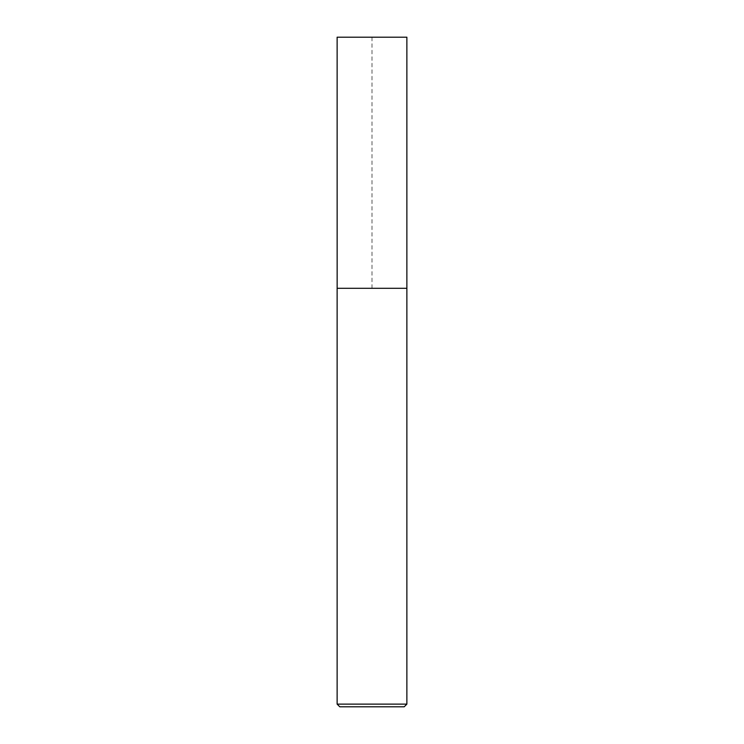 <?xml version="1.0" encoding="UTF-8"?>
<svg xmlns="http://www.w3.org/2000/svg" width="744" height="744" viewBox="0 0 744 744"><rect width="100%" height="100%" fill="white"/><g stroke="black" fill="none" stroke-linecap="round" stroke-linejoin="round"><path stroke-width="0.56" stroke-dasharray="3.72 2.79" d="M404.197 706.8L339.803 706.8M406.875 704.122L337.125 704.122M406.875 288.3L337.144 288.3M406.875 37.2L337.125 37.2M372 288.3L372 37.2L337.125 37.2L337.144 288.3L372 288.3"/><path stroke-width="1.12" d="M406.875 704.122L337.125 704.122L339.803 706.8L404.197 706.8L406.875 704.122L406.875 37.2L337.125 37.2L337.144 288.3L406.875 288.3M337.125 704.122L337.125 288.3"/></g></svg>
